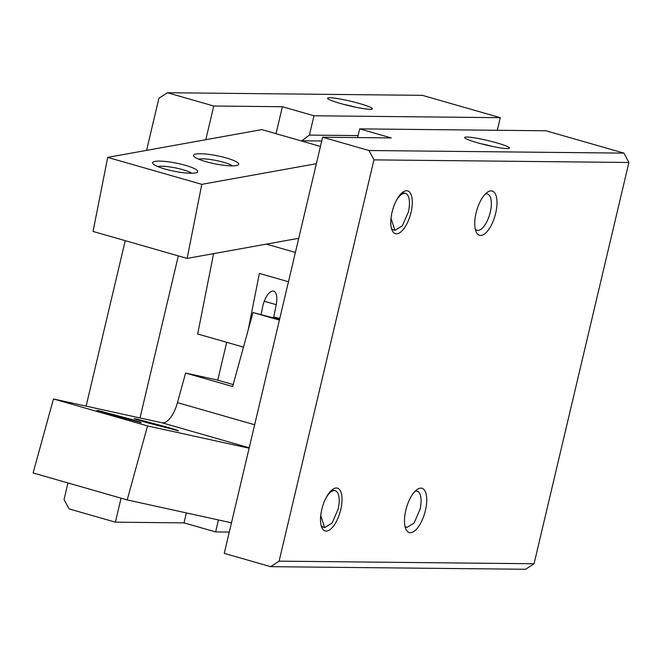 <?xml version="1.0" encoding="UTF-8"?>
<svg xmlns="http://www.w3.org/2000/svg" width="662" height="662" viewBox="0 0 662 662"><rect width="100%" height="100%" fill="white"/><g stroke="black" fill="none" stroke-linecap="round" stroke-linejoin="round"><path stroke-width="0.99" d="M404.987 526.323L406.758 527.515L414.089 523.046L419.998 509.45A18.875 7.795 106 0 0 417.159 491.221A18.875 7.795 106 0 0 415.024 491.287M425.401 510.51A23.029 9.516 106 0 0 417.101 489.491A23.029 9.516 106 0 0 405.789 510.311A23.029 9.516 106 0 0 405.798 528.946A23.029 9.516 106 0 0 415.604 530.088A23.029 9.516 106 0 0 425.401 510.51M301.549 141.014L309.411 135.098L313.978 115.776L282.393 106.723L213.752 106.019L205.791 139.707M121.055 498.163L115.378 522.169L184.019 522.872L186.37 512.918M217.748 380.17L226.702 342.312M276.013 133.691L282.393 106.723M184.019 522.872L215.605 531.925L218.435 519.951M359.673 128.875L545.976 130.778L623.935 153.121L628.9 162.48L534.044 563.767L525.562 569.27L270.626 566.664L224.252 553.366L322.626 137.224L391.259 137.928L359.673 128.875L357.621 137.58M146.575 150.373L158.905 98.233L167.378 92.73L422.323 95.336L500.282 117.687L497.303 130.282M628.9 162.48L373.956 159.873L279.099 561.153L270.626 566.664M534.044 563.767L279.099 561.153M411.019 212.394A22.26 9.194 -74 0 1 401.536 231.328A22.26 9.194 -74 0 1 392.061 230.219A22.26 9.194 -74 0 1 392.061 212.196A22.26 9.194 -74 0 1 402.993 192.071A22.26 9.194 -74 0 1 411.019 212.394M340.748 509.641A22.26 9.194 -74 0 1 331.273 528.574A22.26 9.194 -74 0 1 321.798 527.465A22.26 9.194 -74 0 1 321.79 509.45A22.26 9.194 -74 0 1 332.729 489.326A22.26 9.194 -74 0 1 340.748 509.641M495.673 213.263A23.029 9.516 -74 0 1 485.867 232.842A23.029 9.516 -74 0 1 476.061 231.7A23.029 9.516 -74 0 1 476.061 213.056A23.029 9.516 -74 0 1 487.373 192.245A23.029 9.516 -74 0 1 495.673 213.263M500.282 117.687L313.978 115.776M167.378 92.73L213.752 106.019M359.797 103.611A23.029 2.375 -166.7 0 1 372.226 109.023A23.029 2.375 -166.7 0 1 370.149 109.296A23.029 2.375 -166.7 0 1 340.185 103.413A23.029 2.375 -166.7 0 1 327.64 98.481A23.029 2.375 -166.7 0 1 329.825 97.736A23.029 2.375 -166.7 0 1 359.797 103.611M178.326 255.88L140.013 417.962M115.378 522.169L69.005 508.879L64.04 499.52L67.963 482.954M229.292 532.066L215.605 531.925M322.626 137.224L368.999 150.514L373.956 159.873M623.935 153.121L368.999 150.514M496.889 142.909A23.029 2.375 -166.7 0 1 509.326 148.313A23.029 2.375 -166.7 0 1 507.249 148.586A23.029 2.375 -166.7 0 1 477.285 142.711A23.029 2.375 -166.7 0 1 464.741 137.779A23.029 2.375 -166.7 0 1 466.925 137.026A23.029 2.375 -166.7 0 1 496.889 142.909M321.732 140.998L301.607 140.791M358.084 135.594L309.411 135.098M86.118 406.129L125.234 240.662M391.441 228.357A19.19 7.927 106 0 0 393.559 229.979L394.908 230.359L391.01 218.286M394.908 230.359L402.355 225.825L408.363 211.997A19.19 7.927 106 0 0 405.483 193.461L404.134 193.081A19.19 7.927 106 0 0 401.478 193.321M321.169 525.611A19.19 7.927 106 0 0 323.296 527.225L324.637 527.606L320.739 515.533M324.637 527.606L332.092 523.071L338.1 509.243A19.19 7.927 106 0 0 335.212 490.707L333.871 490.327A19.19 7.927 106 0 0 331.215 490.567M475.25 229.077A18.875 7.795 106 0 0 477.029 230.268A18.875 7.795 106 0 0 490.269 212.204A18.875 7.795 106 0 0 487.431 193.974A18.875 7.795 106 0 0 485.296 194.04M355.345 107.136A18.875 1.945 13.3 0 0 343.578 104.348M492.445 146.426A18.875 1.945 13.3 0 0 480.678 143.646M405.483 193.461A19.19 7.927 106 0 0 395.793 201.612M335.212 490.707A19.19 7.927 106 0 0 325.522 498.858M231.477 522.814L127.187 499.926L33.1 472.958L53.448 398.963L162.049 422.795A23.029 9.516 -74 0 0 177.466 402.637L185.6 373.037L232.643 386.525L252.992 312.522L279.397 320.085M233.181 384.589L216.631 379.847L185.6 373.037M127.187 499.926L147.535 425.923L249.111 448.215M53.448 398.963L147.535 425.923M176.506 430.482C180.966 431.376 177.35 430.134 165.657 426.742L136.182 418.922C131.721 418.02 135.338 419.269 147.038 422.654L178.541 430.821M136.182 418.922L134.138 418.607M139.268 422.306C143.728 423.208 140.112 421.959 128.42 418.574L98.944 410.746C94.492 409.852 98.108 411.094 109.801 414.486L141.304 422.646M98.944 410.746L96.909 410.44M274.507 318.058L274.713 317.288L279.794 318.405M274.713 317.288L279.72 318.72M252.992 312.522L279.538 319.506M243.484 347.12L197.69 333.996L213.586 253.637M288.458 281.755L259.38 273.423L248.192 329.99M320.449 146.426L261.796 129.611L107.699 157.382L93.052 231.443L187.139 258.403L298.728 238.295M261.159 314.309L262.574 307.127A15.35 6.347 106 0 1 273.629 291.139A15.35 6.347 106 0 1 276.211 304.669L273.613 317.81M316.362 163.704L201.786 184.35L187.139 258.403M201.786 184.35L107.699 157.382M226.338 157.961A23.029 4.179 -168.8 0 1 238.163 164.954A23.029 4.179 -168.8 0 1 236.268 165.583A23.029 4.179 -168.8 0 1 205.882 161.652A23.029 4.179 -168.8 0 1 193.751 156.174A23.029 4.179 -168.8 0 1 195.944 154.031A23.029 4.179 -168.8 0 1 226.338 157.961M185.426 165.335A23.029 4.179 -168.8 0 1 197.251 172.327A23.029 4.179 -168.8 0 1 195.356 172.956A23.029 4.179 -168.8 0 1 164.97 169.025A23.029 4.179 -168.8 0 1 152.839 163.539A23.029 4.179 -168.8 0 1 155.032 161.404A23.029 4.179 -168.8 0 1 185.426 165.335M232.619 165.872A18.875 3.426 11.2 0 0 223.698 162.306A18.875 3.426 11.2 0 0 198.79 159.079A18.875 3.426 11.2 0 0 198.534 159.128M191.707 173.245A18.875 3.426 11.2 0 0 182.786 169.679A18.875 3.426 11.2 0 0 157.879 166.452A18.875 3.426 11.2 0 0 157.622 166.501M177.466 402.637L254.655 424.764M162.049 422.795L249.21 447.777M295.393 252.437L266.389 244.129M276.211 304.669L264.262 301.243"/></g></svg>
